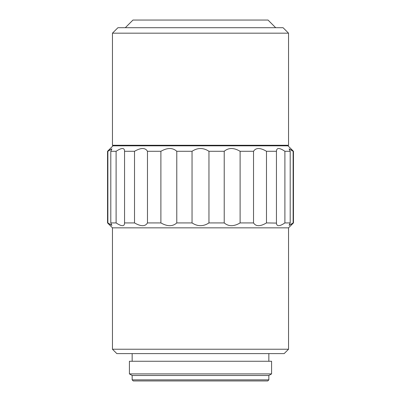 <?xml version="1.0" encoding="UTF-8"?>
<svg xmlns="http://www.w3.org/2000/svg" width="401" height="401" viewBox="0 0 401 401"><rect width="100%" height="100%" fill="white"/><g stroke="black" fill="none" stroke-linecap="round" stroke-linejoin="round"><path stroke-width="0.6" d="M267.758 380.95L133.242 380.95L132.15 379.857L268.85 379.857L267.758 380.95M287.993 145.819L113.007 145.819L112.46 145.272L288.54 145.272L287.993 145.819L293.457 151.287L293.136 151.287L293.136 222.921L293.457 222.921L288.54 227.843L288.54 349.236L112.46 349.236L116.836 353.607L284.164 353.607L288.54 349.236M290.199 222.921L290.199 151.287L284.9 151.287L284.9 222.921L290.199 222.921L289.106 225.362L293.136 222.921L291.397 224.42M284.9 222.921C279.407 226.61 276.585 226.61 276.444 222.921L276.444 151.287L266.485 151.287L266.485 222.921L276.439 223.091M253.527 222.921L253.527 151.287L240.109 151.287L240.109 222.921L253.527 222.921C255.918 226.61 260.239 226.61 266.485 222.921M224.214 222.921L224.214 151.287L208.956 151.287L208.956 222.921L224.214 222.921C228.565 226.61 233.863 226.61 240.109 222.921M192.044 222.921L192.044 151.287L176.786 151.287L176.786 222.921L192.044 222.921C194.931 224.806 197.753 225.718 200.5 225.653C203.272 225.713 206.089 224.801 208.956 222.921M160.891 222.921L160.891 151.287L147.473 151.287L147.473 222.921L160.891 222.921C167.412 226.61 172.711 226.61 176.786 222.921M134.515 222.921L134.515 151.287L124.556 151.287L124.556 222.921L134.515 222.921C140.992 226.61 145.307 226.61 147.473 222.921M116.105 151.282L110.801 151.287L110.801 222.921L116.1 222.921C121.744 226.61 124.561 226.61 124.556 222.921L124.561 223.091M124.561 151.112L124.556 151.287C124.561 147.598 121.744 147.598 116.1 151.287L116.105 222.921M107.543 222.921L111.894 225.362L107.864 222.921L107.864 151.287L107.543 151.287L107.543 222.921L112.46 227.843L288.54 227.843M271.587 373.902L271.587 361.266L129.413 361.266L129.413 373.902L271.587 373.902L268.85 375.481L268.85 379.857M129.413 373.902L132.15 375.481L268.85 375.481M125.312 27.704L132.967 20.05L268.033 20.05L275.688 27.704M288.54 33.173L112.46 33.173L117.929 27.704L283.071 27.704L288.54 33.173L288.54 145.272M192.044 151.287C194.931 149.398 197.753 148.49 200.5 148.55C203.272 148.495 206.089 149.408 208.956 151.287M224.214 151.287C228.565 147.598 233.863 147.598 240.109 151.287M253.527 151.287C255.918 147.598 260.239 147.598 266.485 151.287M284.9 151.287C279.407 147.598 276.585 147.598 276.444 151.287L276.439 151.112M290.199 151.287L289.106 148.846L293.136 151.287L291.397 149.789M113.007 145.819L107.543 151.287M109.603 149.789L107.864 151.287L111.894 148.846L110.801 151.287M134.515 151.287C140.992 147.598 145.307 147.598 147.473 151.287M160.891 151.287C167.412 147.598 172.711 147.598 176.786 151.287M111.894 225.362L110.801 222.921M112.46 145.272L112.46 33.173M293.457 151.287L293.457 222.921M268.85 353.607L268.85 361.266M112.46 227.843L112.46 349.236M132.15 353.607L132.15 361.266M132.15 375.481L132.15 379.857"/></g></svg>
